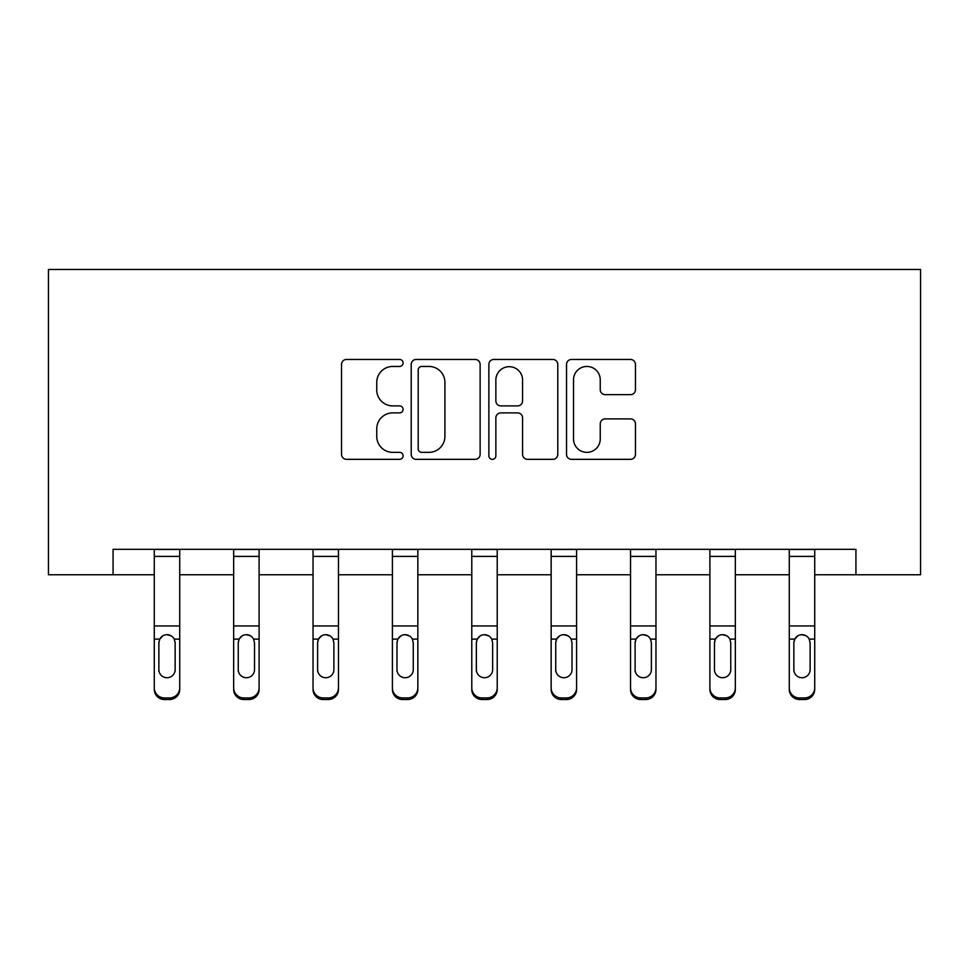 <?xml version="1.0" encoding="UTF-8"?>
<svg xmlns="http://www.w3.org/2000/svg" width="969" height="969" viewBox="0 0 969 969"><rect width="100%" height="100%" fill="white"/><g stroke="black" fill="none" stroke-linecap="round" stroke-linejoin="round"><path stroke-width="1.45" d="M403.092 362.951A3.501 3.501 0 0 0 399.591 359.451L346.527 359.451A4.99 4.99 0 0 0 341.536 364.453L341.536 454.352A4.99 4.99 0 0 0 346.527 459.342L399.591 459.342A3.501 3.501 0 0 0 403.092 455.842A3.501 3.501 0 0 0 399.591 452.353L392.724 452.353A15.976 15.976 0 0 1 376.747 436.365L376.747 428.879A15.976 15.976 0 0 1 392.724 412.891L399.591 412.891A3.501 3.501 0 0 0 403.092 409.402A3.501 3.501 0 0 0 399.591 405.902L392.724 405.902A15.976 15.976 0 0 1 376.747 389.926L376.747 382.428A15.976 15.976 0 0 1 392.724 366.452L399.591 366.452A3.501 3.501 0 0 0 403.092 362.951M630.456 394.662A4.99 4.99 0 0 0 635.458 389.671L635.458 364.453A4.99 4.99 0 0 0 630.456 359.451L571.528 359.451A4.99 4.99 0 0 0 566.526 364.453L566.526 454.352A4.99 4.99 0 0 0 571.528 459.342L630.456 459.342A4.99 4.99 0 0 0 635.458 454.352L635.458 423.889A4.99 4.99 0 0 0 630.456 418.887L605.237 418.887A4.99 4.99 0 0 0 600.247 423.889L600.247 438.993A13.36 13.36 0 0 1 586.887 452.353A13.36 13.36 0 0 1 573.527 438.993L573.527 379.812A13.36 13.36 0 0 1 586.887 366.452A13.36 13.36 0 0 1 600.247 379.812L600.247 389.671A4.99 4.99 0 0 0 605.237 394.662L630.456 394.662M113.07 574.762L113.07 549.326L855.93 549.326L855.93 574.762L920.55 574.762L920.55 269.479L48.45 269.479L48.45 574.762L154.277 574.762M480.127 364.453A4.99 4.99 0 0 0 475.137 359.451L416.198 359.451A4.99 4.99 0 0 0 411.207 364.453L411.207 454.352A4.99 4.99 0 0 0 416.198 459.342L475.137 459.342A4.99 4.99 0 0 0 480.127 454.352L480.127 364.453M493.863 359.451L552.802 359.451A4.99 4.99 0 0 1 557.793 364.453L557.793 454.352A4.99 4.99 0 0 1 552.802 459.342L527.572 459.342A4.99 4.99 0 0 1 522.582 454.352L522.582 417.893A4.99 4.99 0 0 0 517.591 412.891L500.852 412.891A4.99 4.99 0 0 0 495.862 417.893L495.862 455.842A3.501 3.501 0 0 1 492.361 459.342A3.501 3.501 0 0 1 488.873 455.842L488.873 364.453A4.99 4.99 0 0 1 493.863 359.451M179.725 574.762L233.662 574.762M259.098 574.762L313.035 574.762M338.472 574.762L392.409 574.762M417.845 574.762L471.782 574.762M497.218 574.762L551.155 574.762M576.591 574.762L630.528 574.762M655.965 574.762L709.902 574.762M735.338 574.762L789.275 574.762M814.723 574.762L855.93 574.762M421.697 366.452A3.501 3.501 0 0 0 418.196 369.94L418.196 448.853A3.501 3.501 0 0 0 421.697 452.353L428.94 452.353A15.976 15.976 0 0 0 444.916 436.365L444.916 382.428A15.976 15.976 0 0 0 428.94 366.452L421.697 366.452M522.582 380.054A13.36 13.36 0 0 0 509.222 366.694A13.36 13.36 0 0 0 495.862 380.054L495.862 400.912A4.99 4.99 0 0 0 500.852 405.902L517.591 405.902A4.99 4.99 0 0 0 522.582 400.912L522.582 380.054M154.277 640.703L154.277 687.833A10.175 10.102 0 0 0 164.464 697.934L169.551 697.934A10.175 10.102 0 0 0 179.725 687.833L179.725 689.431A10.175 10.102 180 0 1 169.551 699.521L169.551 697.934M179.725 640.703L179.725 689.431M175.147 671.251L175.147 669.664A8.14 8.079 180 0 1 167.007 677.731A8.14 8.079 180 0 0 175.147 669.664L175.147 642.229M158.868 671.251L158.868 669.664A8.14 8.079 180 0 0 167.007 677.731A8.14 8.079 180 0 1 158.868 669.664L158.868 642.229M162.756 635.87L159.764 639.116L158.868 642.859L159.764 639.116C161.338 636.282 163.749 634.804 167.007 634.683C170.241 634.804 172.664 636.282 174.238 639.116L175.147 642.859M171.234 635.87L167.007 634.683M179.725 549.326L179.725 687.833M154.277 549.326L154.277 687.833M164.464 697.934L164.464 699.521L169.551 699.521M164.464 699.521A10.175 10.102 180 0 1 154.277 689.431M233.662 640.703L233.662 687.833A10.175 10.102 0 0 0 243.837 697.934L248.924 697.934A10.175 10.102 0 0 0 259.098 687.833L259.098 689.431A10.175 10.102 180 0 1 248.924 699.521L248.924 697.934M254.52 669.664L254.52 642.859L254.52 669.664A8.14 8.079 180 0 1 246.38 677.731A8.14 8.079 180 0 0 254.52 669.664M238.241 671.251L238.241 669.664A8.14 8.079 180 0 0 246.38 677.731M242.129 635.87L239.137 639.116L238.241 642.229M250.62 635.87L246.38 634.683C249.627 634.804 252.037 636.282 253.612 639.116L254.52 642.859M313.035 640.703L313.035 687.833A10.175 10.102 0 0 0 323.21 697.934L328.297 697.934A10.175 10.102 0 0 0 338.472 687.833L338.472 689.431A10.175 10.102 180 0 1 328.297 699.521L328.297 697.934M333.893 669.664L333.893 642.859L333.893 669.664A8.14 8.079 180 0 1 325.754 677.731A8.14 8.079 180 0 0 333.893 669.664M317.614 671.251L317.614 669.664A8.14 8.079 180 0 0 325.754 677.731M321.502 635.87L318.51 639.116L317.614 642.229M330.005 635.87L325.754 634.683C329 634.804 331.41 636.282 332.997 639.116L333.893 642.859M259.098 549.326L259.098 687.833M233.662 549.326L233.662 687.833M243.837 697.934L243.837 699.521L248.924 699.521M243.837 699.521A10.175 10.102 180 0 1 233.662 689.431M233.662 639.116L239.137 639.116L238.241 642.859L238.241 669.664M239.137 639.116C240.712 636.282 243.122 634.804 246.38 634.683M338.472 549.326L338.472 687.833M313.035 549.326L313.035 687.833M323.21 697.934L323.21 699.521L328.297 699.521M323.21 699.521A10.175 10.102 180 0 1 313.035 689.431M313.035 639.116L318.51 639.116L317.614 642.859L317.614 669.664M318.51 639.116C320.085 636.282 322.495 634.804 325.754 634.683M392.409 640.703L392.409 687.833A10.175 10.102 0 0 0 402.583 697.934L407.67 697.934A10.175 10.102 0 0 0 417.845 687.833L417.845 689.431A10.175 10.102 180 0 1 407.67 699.521L407.67 697.934M413.266 669.664L413.266 642.859L413.266 669.664A8.14 8.079 180 0 1 405.127 677.731A8.14 8.079 180 0 0 413.266 669.664M396.987 671.251L396.987 669.664A8.14 8.079 180 0 0 405.127 677.731M400.875 635.87L397.884 639.116L396.987 642.229M409.378 635.87L405.127 634.683C408.373 634.804 410.783 636.282 412.37 639.116L413.266 642.859M471.782 640.703L471.782 687.833A10.175 10.102 0 0 0 481.956 697.934L487.044 697.934A10.175 10.102 0 0 0 497.218 687.833L497.218 689.431A10.175 10.102 180 0 1 487.044 699.521L487.044 697.934M492.64 669.664L492.64 642.859L492.64 669.664A8.14 8.079 180 0 1 484.5 677.731A8.14 8.079 180 0 0 492.64 669.664M476.36 671.251L476.36 669.664A8.14 8.079 180 0 0 484.5 677.731M480.249 635.87L477.257 639.116L476.36 642.229M488.751 635.87L484.5 634.683C487.746 634.804 490.157 636.282 491.743 639.116L492.64 642.859M551.155 640.703L551.155 687.833A10.175 10.102 0 0 0 561.33 697.934L566.417 697.934A10.175 10.102 0 0 0 576.591 687.833L576.591 689.431A10.175 10.102 180 0 1 566.417 699.521L566.417 697.934M572.013 669.664L572.013 642.859L572.013 669.664A8.14 8.079 180 0 1 563.873 677.731A8.14 8.079 180 0 0 572.013 669.664M555.734 671.251L555.734 669.664A8.14 8.079 180 0 0 563.873 677.731M559.622 635.87L556.63 639.116L555.734 642.229M568.125 635.87L563.873 634.683C567.119 634.804 569.53 636.282 571.116 639.116L572.013 642.859M417.845 549.326L417.845 687.833M392.409 549.326L392.409 687.833M402.583 697.934L402.583 699.521L407.67 699.521M402.583 699.521A10.175 10.102 180 0 1 392.409 689.431M392.409 639.116L397.884 639.116L396.987 642.859L396.987 669.664M397.884 639.116C399.458 636.282 401.869 634.804 405.127 634.683M497.218 549.326L497.218 687.833M471.782 549.326L471.782 687.833M481.956 697.934L481.956 699.521L487.044 699.521M481.956 699.521A10.175 10.102 180 0 1 471.782 689.431M471.782 639.116L477.257 639.116L476.36 642.859L476.36 669.664M477.257 639.116C478.831 636.282 481.242 634.804 484.5 634.683M576.591 549.326L576.591 687.833M551.155 549.326L551.155 687.833M561.33 697.934L561.33 699.521L566.417 699.521M561.33 699.521A10.175 10.102 180 0 1 551.155 689.431M551.155 639.116L556.63 639.116L555.734 642.859L555.734 669.664M556.63 639.116C558.205 636.282 560.627 634.804 563.873 634.683M655.965 549.326L655.965 689.431A10.175 10.102 180 0 1 645.79 699.521L645.79 697.934A10.175 10.102 0 0 0 655.965 687.833M640.703 697.934L640.703 699.521A10.175 10.102 180 0 1 630.528 689.431L630.528 687.833A10.175 10.102 0 0 0 640.703 697.934L645.79 697.934M630.528 549.326L630.528 687.833M640.703 699.521L645.79 699.521M650.49 639.116L651.386 642.859L651.386 669.664A8.14 8.079 180 0 1 643.246 677.731A8.14 8.079 180 0 1 635.107 669.664L635.107 642.859L636.003 639.116C637.578 636.282 640 634.804 643.246 634.683C646.493 634.804 648.903 636.282 650.49 639.116L655.965 639.116M735.338 549.326L735.338 689.431A10.175 10.102 180 0 1 725.163 699.521L725.163 697.934A10.175 10.102 0 0 0 735.338 687.833M720.076 697.934L720.076 699.521A10.175 10.102 180 0 1 709.902 689.431L709.902 687.833A10.175 10.102 0 0 0 720.076 697.934L725.163 697.934M709.902 549.326L709.902 687.833M720.076 699.521L725.163 699.521M729.863 639.116L730.759 642.859L730.759 669.664A8.14 8.079 180 0 1 722.62 677.731A8.14 8.079 180 0 1 714.48 669.664L714.48 642.859L715.388 639.116C716.951 636.282 719.373 634.804 722.62 634.683C725.866 634.804 728.276 636.282 729.863 639.116L735.338 639.116M630.528 640.703L630.528 689.431M643.246 677.731A8.14 8.079 180 0 0 651.386 669.664L651.386 642.859M635.107 671.251L635.107 669.664M638.995 635.87L636.003 639.116L635.107 642.229M647.498 635.87L643.246 634.683M709.902 640.703L709.902 689.431M722.62 677.731A8.14 8.079 180 0 0 730.759 669.664L730.759 642.859M714.48 671.251L714.48 669.664M718.38 635.87L715.388 639.116L714.48 642.229M726.871 635.87L722.62 634.683M789.275 640.703L789.275 687.833A10.175 10.102 0 0 0 799.449 697.934L804.536 697.934A10.175 10.102 0 0 0 814.723 687.833L814.723 689.431A10.175 10.102 180 0 1 804.536 699.521L804.536 697.934M810.132 669.664L810.132 642.859L810.132 669.664A8.14 8.079 180 0 1 801.993 677.731A8.14 8.079 180 0 0 810.132 669.664M793.853 671.251L793.853 669.664A8.14 8.079 180 0 0 801.993 677.731M797.753 635.87L794.762 639.116L793.853 642.229M806.244 635.87L801.993 634.683C805.239 634.804 807.649 636.282 809.236 639.116L810.132 642.859M814.723 549.326L814.723 687.833M789.275 549.326L789.275 687.833M799.449 697.934L799.449 699.521L804.536 699.521M799.449 699.521A10.175 10.102 180 0 1 789.275 689.431M789.275 639.116L794.762 639.116L793.853 642.859L793.853 669.664M794.762 639.116C796.336 636.282 798.747 634.804 801.993 634.683M154.277 549.423L179.725 549.423M174.238 639.116L179.725 639.116M154.277 639.116L159.764 639.116M154.277 625.95L179.725 625.95M154.277 556.4L179.725 556.4M233.662 549.423L259.098 549.423M253.612 639.116L259.098 639.116M233.662 625.95L259.098 625.95M233.662 556.4L259.098 556.4M313.035 549.423L338.472 549.423M332.997 639.116L338.472 639.116M313.035 625.95L338.472 625.95M313.035 556.4L338.472 556.4M392.409 549.423L417.845 549.423M412.37 639.116L417.845 639.116M392.409 625.95L417.845 625.95M392.409 556.4L417.845 556.4M471.782 549.423L497.218 549.423M491.743 639.116L497.218 639.116M471.782 625.95L497.218 625.95M471.782 556.4L497.218 556.4M551.155 549.423L576.591 549.423M571.116 639.116L576.591 639.116M551.155 625.95L576.591 625.95M551.155 556.4L576.591 556.4M630.528 549.423L655.965 549.423M630.528 639.116L636.003 639.116M630.528 625.95L655.965 625.95M630.528 556.4L655.965 556.4M709.902 549.423L735.338 549.423M709.902 639.116L715.388 639.116M709.902 625.95L735.338 625.95M709.902 556.4L735.338 556.4M789.275 549.423L814.723 549.423M809.236 639.116L814.723 639.116M789.275 625.95L814.723 625.95M789.275 556.4L814.723 556.4"/></g></svg>
